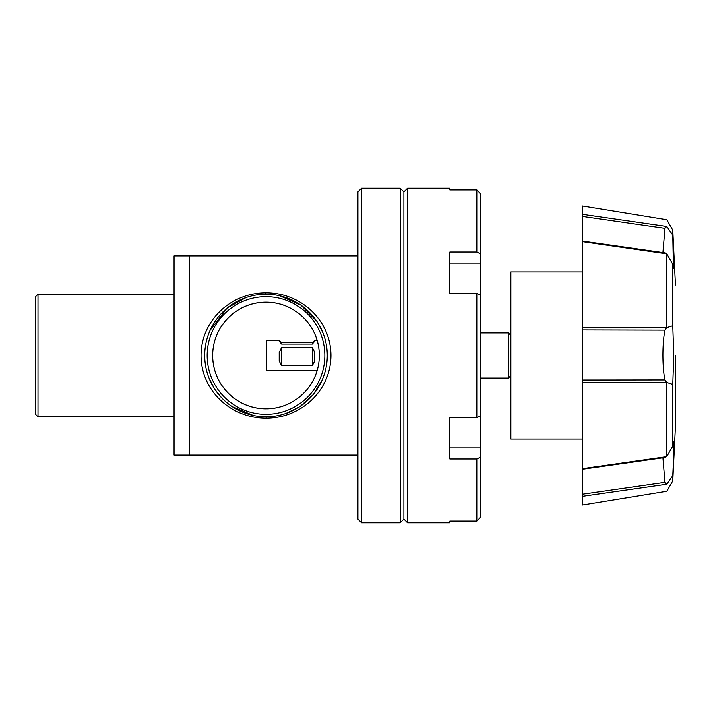 <?xml version="1.0" encoding="UTF-8"?>
<svg xmlns="http://www.w3.org/2000/svg" width="711" height="711" viewBox="0 0 711 711"><rect width="100%" height="100%" fill="white"/><g stroke="black" fill="none" stroke-linecap="round" stroke-linejoin="round"><path stroke-width="1.07" d="M38.003 416.788L35.55 414.335L35.55 296.665L38.003 294.212L38.003 416.788L174.062 416.788M38.003 294.212L174.062 294.212M357.926 191.863L357.926 519.137L361.606 522.816L361.606 188.184L357.926 191.863M407.572 522.816L449.859 522.816L449.859 521.101L476.832 521.101L480.512 517.386L480.512 193.614L476.832 189.899L449.859 189.899L449.859 188.184L407.572 188.184L407.572 522.816L403.892 519.137L403.892 191.863L403.892 519.137L400.222 522.816L400.222 188.184L361.606 188.184M400.222 522.816L361.606 522.816M407.572 188.184L403.892 191.863L400.222 188.184M265.994 294.212A61.288 61.288 0 0 1 327.282 355.5A61.288 61.288 0 0 1 265.994 416.788A61.288 61.288 0 0 1 204.706 355.5A61.288 61.288 0 0 1 265.994 294.212L265.63 292.852C300.415 292.425 330.668 319.799 330.962 355.047C331.113 390.659 301.02 418.246 266.278 418.148C231.51 418.441 201.355 391.361 201.035 355.847C200.955 320.403 230.844 292.808 265.63 292.852M265.994 296.665A58.835 58.835 0 0 1 324.838 355.5A58.835 58.835 0 0 1 265.994 414.335A58.835 58.835 0 0 1 207.159 355.5A58.835 58.835 0 0 1 265.994 296.665M265.994 408.825A53.325 53.325 0 0 1 212.678 355.5A53.325 53.325 0 0 1 265.994 302.175A53.325 53.325 0 0 1 319.319 355.5A53.325 53.325 0 0 1 265.994 408.825C236.799 408.976 212.607 384.82 212.678 355.598C212.58 326.145 236.754 302.042 265.994 302.175C295.198 302.024 319.39 326.18 319.319 355.402C319.417 384.855 295.243 408.958 265.994 408.825M480.512 295.261L476.832 293.403L476.832 417.597L480.512 415.739M480.512 457.146L476.832 459.004L476.832 521.101L480.512 517.386M476.832 459.004L449.859 459.004L449.859 417.597L476.832 417.597M449.859 426.351L449.859 417.597M476.832 293.403L449.859 293.403L449.859 251.996L476.832 251.996L480.512 253.854M476.832 251.996L476.832 189.899L480.512 193.614M449.859 293.403L449.859 284.649M510.88 375.604L508.427 378.056L508.427 332.944L480.512 332.944M508.427 378.056L480.512 378.056M510.88 335.396L508.427 332.944M312.298 365.703L281.654 365.703L279.201 361.028L279.201 352.478L281.654 347.386L312.298 347.386L314.751 352.478L314.751 361.028L312.298 365.703L312.298 347.386M317.07 340.178L314.751 340.178L314.751 341.209L312.298 344.071L281.654 344.071L281.654 342.506L279.201 340.48M317.07 370.822L266.332 370.822L266.332 340.178L279.201 340.178L279.201 341.209L281.654 344.071M281.654 342.506L312.298 342.506L312.298 344.071M314.751 340.48L312.298 342.506M281.654 347.386L281.654 365.703M357.926 455.093L174.062 455.093L174.062 255.907L189.384 255.907L189.384 455.093L189.384 255.907L357.926 255.907M582.291 271.966L510.88 271.966L510.88 439.034L582.291 439.034M582.291 380.03L582.291 329.94L664.963 330.135C663.639 336.383 662.954 344.666 662.901 354.967C662.936 365.374 663.612 373.693 664.945 379.932L582.291 380.03L582.291 505.014L666.802 491.265L672.766 480.929L672.766 475.65L666.802 484.244L582.291 496.34M664.963 457.306L666.802 456.551L672.766 446.144L673.424 441.824M675.45 355.5L675.45 425.978L675.45 355.5M582.291 329.94L582.291 327.487L666.669 327.655L672.766 325.754L673.761 355.5L672.766 384.411L666.651 382.411L582.291 382.474M672.766 446.144L672.766 384.411M673.308 442.135C674.019 441.647 673.841 452.827 672.766 475.65M582.291 327.487L582.291 241.296M665.309 252.894L582.291 241.056L582.291 216.402L664.963 228.32L662.91 252.547M582.291 214.304L666.802 226.454L672.766 235.11L672.766 230.08L666.802 219.735L582.291 205.986L582.291 216.402M665.318 457.475L582.291 469.269L582.291 486.484M666.802 327.513L666.802 253.818L582.291 241.633M666.802 456.551L666.802 382.571M582.291 468.682L666.669 456.666M662.919 457.822L664.945 482.36L582.291 494.234M664.963 228.32L666.669 226.48M672.766 235.11L673.433 268.696L672.766 264.261L666.802 253.818M666.651 253.694L664.945 253.072M672.766 325.754L672.766 264.261M664.963 330.135L666.669 327.655M666.651 382.411L664.945 379.932M666.651 484.218L664.945 482.36M285.698 413.535L298.771 407.287M300.389 406.23L313.107 394.703L321.834 380.767M326.34 344.791L326.073 343.386M323.034 333.077L317.675 322.554M316.662 321.008L300.886 305.117L279.903 295.812M265.994 416.788L266.278 418.148M246.202 297.5L227.653 307.685M226.898 308.307L210.136 330.286M208.963 377.95L214.331 388.473M215.353 390.019L221.432 397.573M231.884 406.416L253.276 415.455M480.512 447.05L449.859 447.05M480.512 263.95L449.859 263.95M675.45 425.978L672.766 480.929M675.45 285.022L672.766 230.08"/></g></svg>
